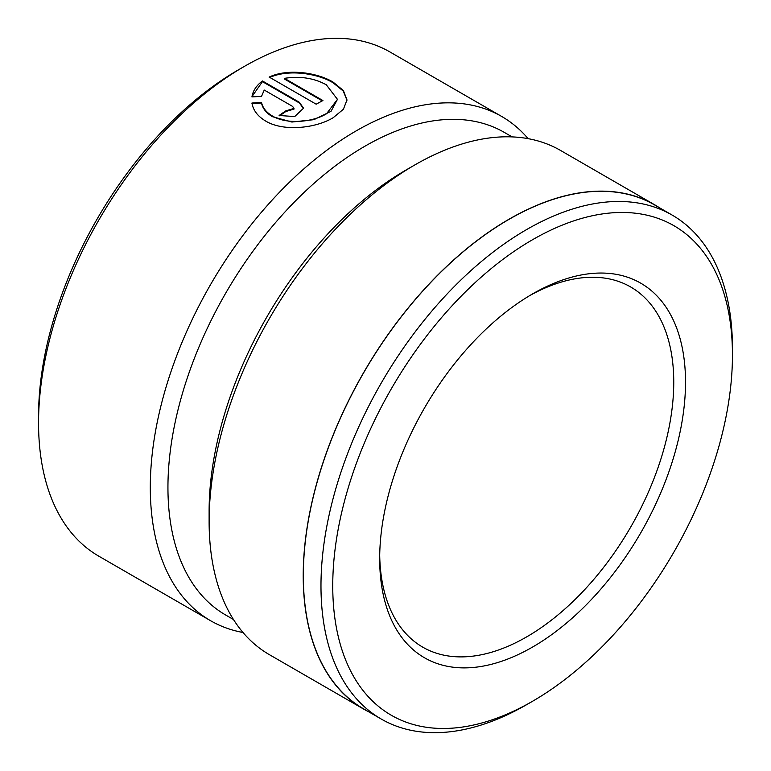 <?xml version="1.0" encoding="UTF-8"?>
<svg xmlns="http://www.w3.org/2000/svg" width="771" height="771" viewBox="0 0 771 771"><rect width="100%" height="100%" fill="white"/><g stroke="black" fill="none" stroke-linecap="round" stroke-linejoin="round"><path stroke-width="1.16" d="M526.718 704.636L532.597 701.234A282.639 163.182 120 0 0 532.597 701.234A282.639 163.182 120 0 0 732.45 355.084A282.639 163.182 120 0 0 532.597 239.694A282.639 163.182 120 0 0 332.744 585.854A282.639 163.182 120 0 0 532.597 701.244L526.718 704.636A290.956 167.982 -60 0 1 381.24 719.044A290.956 167.982 -60 0 1 336.638 485.903A290.956 167.982 -60 0 1 526.718 229.507A290.956 167.982 -60 0 1 672.187 215.099A290.956 167.982 -60 0 1 732.45 348.29A290.956 167.982 -60 0 1 732.431 351.721M532.588 293.896L532.597 293.886A216.256 124.854 -60 0 1 685.515 382.185A216.256 124.854 -60 0 1 532.597 647.042A216.256 124.854 -60 0 1 379.679 558.753A216.256 124.854 -60 0 1 532.597 293.896A216.256 124.854 -60 0 1 532.597 293.886M379.708 555.313A207.939 120.054 120 0 0 422.749 647.158A207.939 120.054 120 0 0 526.718 636.856A207.939 120.054 120 0 0 662.559 453.618A207.939 120.054 120 0 0 630.688 286.985A207.939 120.054 120 0 0 529.629 295.64M337.457 99.343L331.029 111.313L313.893 119.669L291.891 122.04L272.385 116.662C266.303 113.058 262.68 108.528 261.523 103.073L261.523 102.389C262.68 107.844 266.294 112.373 272.385 115.978C286.533 124.623 312.496 122.348 326.499 113.78L337.457 99.343L326.287 84.791C314.019 78.054 300.073 75.905 284.46 78.353L322.924 100.558A291.12 168.078 120 0 0 316.187 104.201L269.185 77.071C287.284 68.417 316.544 72.233 333.033 82.054L343.365 90.515L346.989 99.912L343.423 109.231L333.236 117.674C315.686 128.352 283.294 131.831 265.648 121.037C257.745 116.325 253.167 110.33 251.934 103.035L261.523 102.389M346.979 100.249L343.23 91.036L333.033 82.738C316.563 72.937 287.342 69.072 269.185 77.746M381.24 719.044L363.594 708.857A290.956 167.982 -60 0 1 318.992 475.717A290.956 167.982 -60 0 1 509.072 219.321A290.956 167.982 -60 0 1 654.55 204.913L672.187 215.099M368.519 711.7A291.12 168.078 -60 0 1 363.507 709.002L269.407 654.675A291.12 168.078 -60 0 1 209.114 521.398L209.114 511.212A278.639 160.879 -60 0 1 406.144 169.948L414.962 164.859A291.12 168.078 -60 0 1 560.527 150.432L654.627 204.768A291.12 168.078 -60 0 1 659.465 207.756M233.488 619.527L225.652 615.007A278.639 160.879 -60 0 1 182.939 391.726A278.639 160.879 -60 0 1 364.972 146.182A278.639 160.879 -60 0 1 504.292 132.381L512.127 136.901M209.114 521.398A291.12 168.078 -60 0 1 414.962 164.859L406.144 169.948M243 632.49A291.12 168.078 -60 0 1 210.589 620.713L98.842 556.199A291.12 168.078 -60 0 1 38.55 422.932L38.55 416.138A282.803 163.279 -60 0 1 238.518 69.776L244.397 66.383A291.12 168.078 -60 0 1 244.407 66.383A291.12 168.078 -60 0 1 389.962 51.965L501.709 116.479A291.12 168.078 -60 0 1 528.116 138.655M38.55 422.932A291.12 168.078 -60 0 1 244.397 66.383L238.518 69.776M292.604 106.417L264.241 90.053L261.523 96.375L251.934 96.895C252.927 90.766 256.435 85.456 262.448 80.965L299.341 102.264L303.523 108.191L294.715 116.556L279.121 115.496A291.12 168.078 -60 0 1 285.858 110.831L293.992 108.422L292.604 106.417M210.589 620.713A291.12 168.078 -60 0 1 165.967 387.437A291.12 168.078 -60 0 1 356.154 130.897A291.12 168.078 -60 0 1 501.709 116.479M363.507 709.002A291.12 168.078 -60 0 1 318.886 475.726A291.12 168.078 -60 0 1 509.072 219.186A291.12 168.078 -60 0 1 654.627 204.768M303.514 108.528L299.341 102.948L262.448 81.649L262.448 80.965M262.448 81.649L252.156 96.356M293.992 108.422L293.992 109.106L285.858 111.506A291.12 168.078 120 0 0 279.661 115.785M285.858 111.506L285.858 110.831M261.523 103.073L251.934 103.719M322.307 100.885L284.46 79.037L284.46 78.353M299.341 102.948L299.341 102.264M732.45 355.084L732.45 348.29"/></g></svg>
